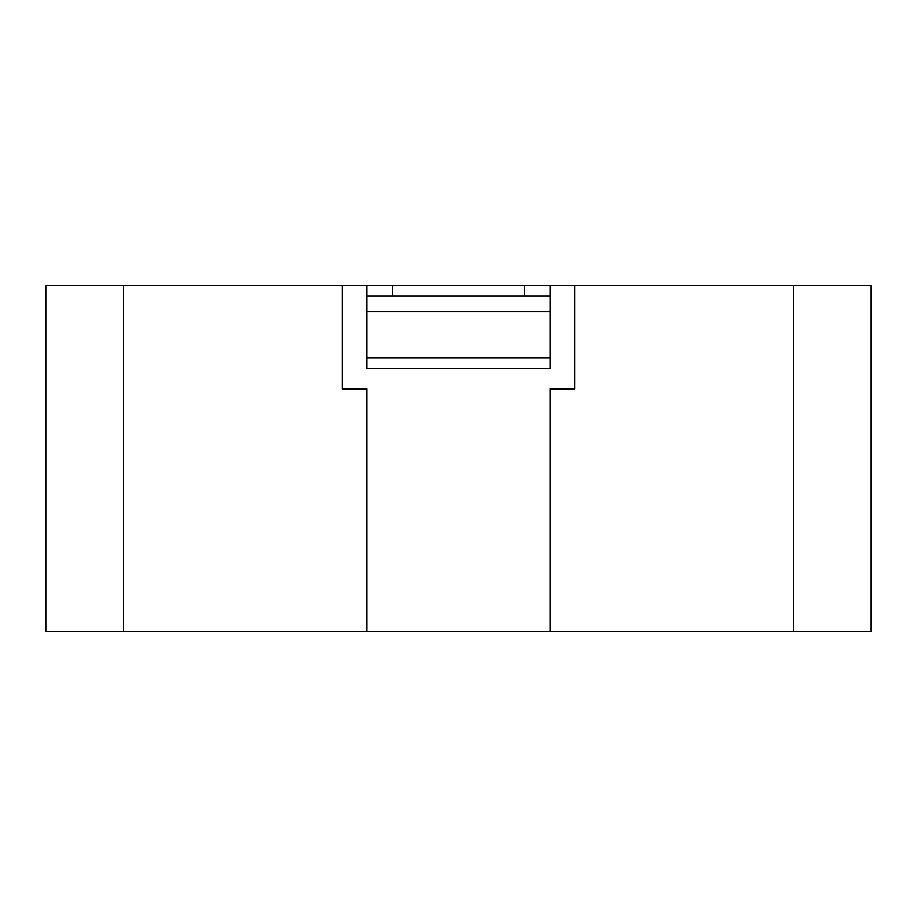 <?xml version="1.0" encoding="UTF-8"?>
<svg xmlns="http://www.w3.org/2000/svg" width="917" height="917" viewBox="0 0 917 917"><rect width="100%" height="100%" fill="white"/><g stroke="black" fill="none" stroke-linecap="round" stroke-linejoin="round"><path stroke-width="1.38" d="M550.315 357.917L366.685 357.917L366.685 368.233L550.315 368.233L550.315 285.703L366.685 285.703L366.685 296.019L392.476 296.019L392.476 285.703M366.685 357.917L366.685 296.019M524.524 285.703L524.524 296.019L550.315 296.019M524.524 296.019L392.476 296.019M366.685 285.703L342.442 285.703L342.442 388.865L366.685 388.865L366.685 631.297L45.85 631.297L45.85 285.703L123.222 285.703L123.222 631.297M793.778 285.703L793.778 631.297L871.15 631.297L871.15 285.703L574.558 285.703L574.558 388.865L550.315 388.865L550.315 631.297L366.685 631.297M342.442 285.703L123.222 285.703M574.558 285.703L550.315 285.703M793.778 631.297L550.315 631.297M550.315 311.493L366.685 311.493"/></g></svg>
